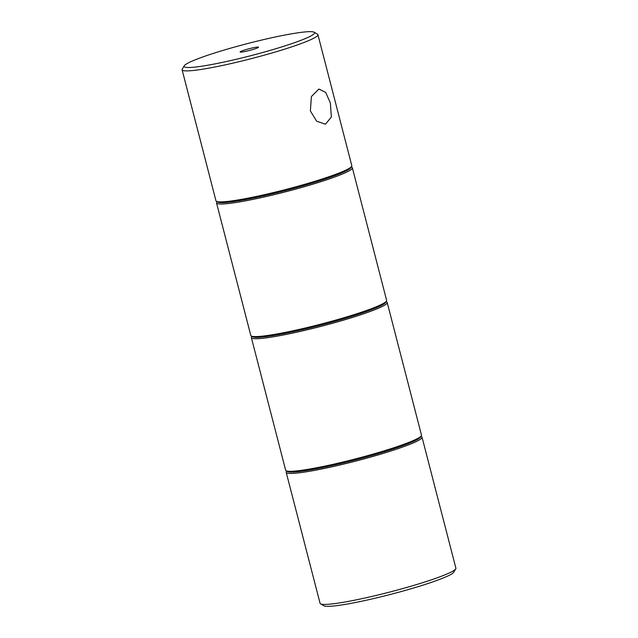 <?xml version="1.0" encoding="UTF-8"?>
<svg xmlns="http://www.w3.org/2000/svg" width="638" height="638" viewBox="0 0 638 638"><rect width="100%" height="100%" fill="white"/><g stroke="black" fill="none" stroke-linecap="round" stroke-linejoin="round"><path stroke-width="0.96" d="M244.011 51.694A9.506 0.885 -14.5 0 0 253.653 49.285A9.506 0.885 -14.5 0 0 258.526 47.204A9.506 0.885 -14.5 0 0 254.642 47.475A9.506 0.885 -14.5 0 0 245 49.892A9.506 0.885 -14.5 0 0 240.127 51.965A9.506 0.885 -14.5 0 0 244.011 51.694M314.143 32.219L317.477 34.157A70.148 6.532 165.5 0 1 317.923 34.675A70.148 6.532 165.5 0 1 281.948 50.003A70.148 6.532 165.5 0 1 210.763 67.795A70.148 6.532 165.5 0 1 182.101 69.805A70.148 6.532 165.5 0 1 182.245 69.135L184.215 65.818A67.397 6.276 165.5 0 1 221.37 50.896A67.397 6.276 165.5 0 1 287.028 34.635A67.397 6.276 165.5 0 1 314.143 32.219A67.397 6.276 165.5 0 1 282.674 46.614A67.397 6.276 165.5 0 1 211.617 64.534A67.397 6.276 165.5 0 1 184.215 65.818M182.101 69.805L215.971 200.795A70.148 6.532 -14.5 0 0 216.426 201.313A70.148 6.532 -14.5 0 0 244.641 198.793A70.148 6.532 -14.5 0 0 312.987 181.87A70.148 6.532 -14.5 0 0 351.658 166.335A70.148 6.532 -14.5 0 0 351.801 165.673L317.923 34.675M310.363 110.932L316.679 121.244L325.444 124.211L331.377 117.009L330.364 103.005L325.683 92.39L318.904 89.057L311.408 96.545L310.363 110.932M216.426 201.313L217.757 202.087A69.048 6.428 -14.5 0 0 245.534 199.606A69.048 6.428 -14.5 0 0 312.803 182.954A69.048 6.428 -14.5 0 0 350.868 167.666L351.658 166.335M217.024 201.656L216.665 202.246A70.148 6.532 -14.5 0 0 216.521 202.916A70.148 6.532 -14.5 0 0 245.191 200.914A70.148 6.532 -14.5 0 0 316.376 183.122A70.148 6.532 -14.5 0 0 352.351 167.794A70.148 6.532 -14.5 0 0 351.897 167.276L351.307 166.933M216.521 202.916L250.814 335.5A70.148 6.532 -14.5 0 0 251.26 336.019A70.148 6.532 -14.5 0 0 279.484 333.499A70.148 6.532 -14.5 0 0 347.822 316.576A70.148 6.532 -14.5 0 0 386.492 301.04A70.148 6.532 -14.5 0 0 386.636 300.378L352.351 167.794M251.26 336.019L252.592 336.792A69.048 6.428 -14.5 0 0 280.369 334.32A69.048 6.428 -14.5 0 0 347.646 317.66A69.048 6.428 -14.5 0 0 385.703 302.372L386.492 301.04M251.858 336.362L251.508 336.96A70.148 6.532 -14.5 0 0 251.364 337.622A70.148 6.532 -14.5 0 0 280.034 335.62A70.148 6.532 -14.5 0 0 351.219 317.828A70.148 6.532 -14.5 0 0 387.186 302.5A70.148 6.532 -14.5 0 0 386.74 301.981L386.142 301.638M286.693 471.067L286.342 471.665A70.148 6.532 -14.5 0 0 286.199 472.327A70.148 6.532 -14.5 0 0 314.869 470.326A70.148 6.532 -14.5 0 0 386.054 452.533A70.148 6.532 -14.5 0 0 422.029 437.205A70.148 6.532 -14.5 0 0 421.574 436.687L420.976 436.344M422.029 437.205L455.899 568.195A70.148 6.532 165.5 0 1 455.755 568.865A70.148 6.532 165.5 0 1 417.092 584.4A70.148 6.532 165.5 0 1 348.747 601.323A70.148 6.532 165.5 0 1 320.523 603.843A70.148 6.532 165.5 0 1 320.077 603.325L286.199 472.327M455.755 568.865L453.785 572.182A67.397 6.276 165.5 0 1 416.63 587.104A67.397 6.276 165.5 0 1 350.972 603.365A67.397 6.276 165.5 0 1 323.857 605.781L320.523 603.843M251.364 337.622L285.649 470.206A70.148 6.532 -14.5 0 0 286.103 470.724L287.435 471.498A69.048 6.428 -14.5 0 0 315.212 469.026A69.048 6.428 -14.5 0 0 382.481 452.366A69.048 6.428 -14.5 0 0 420.546 437.078L421.335 435.754A70.148 6.532 -14.5 0 0 421.479 435.084L387.186 302.5M286.103 470.724A70.148 6.532 -14.5 0 0 314.319 468.204A70.148 6.532 -14.5 0 0 382.664 451.281A70.148 6.532 -14.5 0 0 421.335 435.754"/></g></svg>
